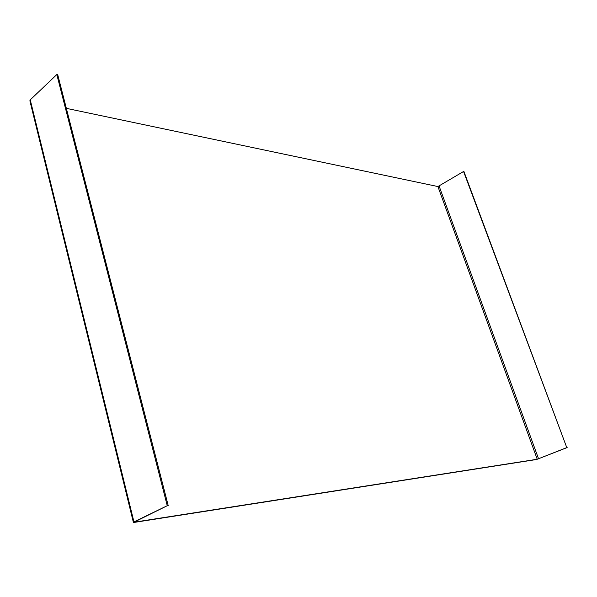 <?xml version="1.0" encoding="UTF-8"?>
<svg xmlns="http://www.w3.org/2000/svg" width="597" height="597" viewBox="0 0 597 597"><rect width="100%" height="100%" fill="white"/><g stroke="black" fill="none" stroke-linecap="round" stroke-linejoin="round"><path stroke-width="0.9" d="M463.466 171.227L566.784 447.608L463.854 171.317L437.914 186.555L66.357 108.348M567.15 447.556L536.613 459.496L134.474 522.368L133.377 522.345L133.952 521.89L167.25 505.711L134.907 521.741L134.579 522.002L135.206 522.017L537.24 459.25L566.784 447.608M133.377 522.33L29.872 100.789L30.246 99.841L56.819 74.565L167.25 505.711M56.819 74.565L57.745 74.782L168.205 505.569M30.246 99.841L133.952 521.89M135.116 521.644L135.206 522.017M437.914 186.555L537.24 459.25M439.168 186.227L538.576 458.839"/></g></svg>
